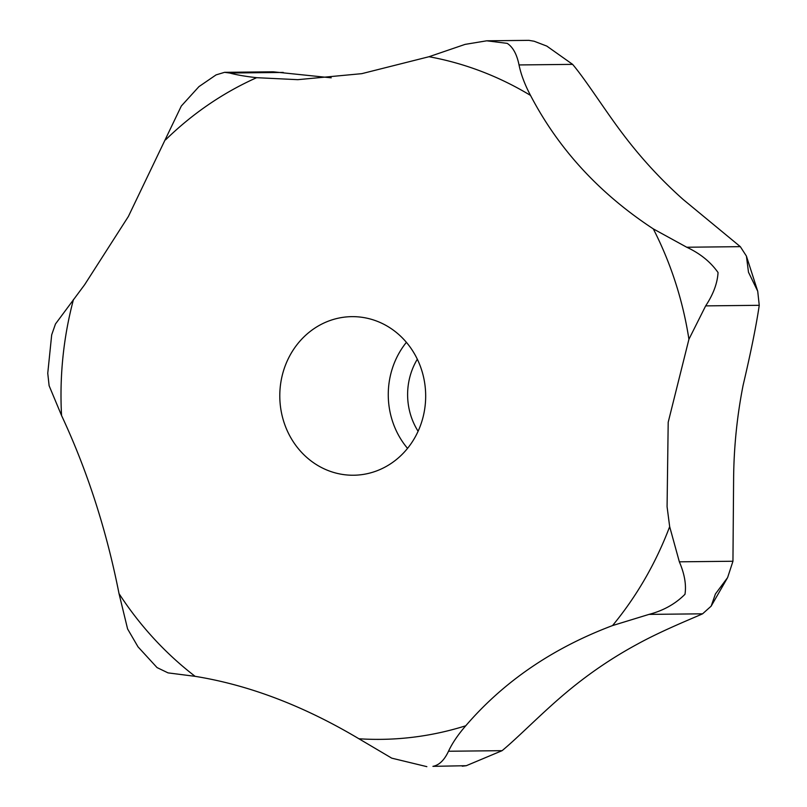 <?xml version="1.0" encoding="UTF-8"?>
<svg xmlns="http://www.w3.org/2000/svg" width="807" height="807" viewBox="0 0 807 807"><rect width="100%" height="100%" fill="white"/><g stroke="black" fill="none" stroke-linecap="round" stroke-linejoin="round"><path stroke-width="1.21" d="M486.742 40.804L528.878 40.35L534.103 41.228L546.803 46.09L572.617 64.368C585.801 79.893 605.633 111.336 622.691 133.76A466.456 429.062 -90.6 0 0 683.156 199.48L740.322 246.66L746.414 256.081L748.482 272.211L757.723 291.236L759.246 305.308C756.3 325.382 750.924 352.044 743.106 385.282A466.456 429.062 -90.6 0 0 733.624 477.562L732.948 561.248L727.601 577.59L715.426 593.962L711.159 606.148L702.594 613.814C692.426 618.404 661.71 630.721 637.469 644.097A466.456 429.062 -90.6 0 0 565.172 693.445C541.689 713.186 517.912 737.638 502.095 750.671L466.285 765.702L432.925 766.347C439.149 765.187 444.344 760.154 448.51 751.246C452.223 743.257 457.973 734.763 465.75 725.775C503.81 681.522 552.745 648.112 612.553 625.566L649.01 614.389C663.394 610.637 675.378 603.929 684.982 594.285C686.434 584.793 684.558 573.969 679.353 561.823L669.669 526.648L667.076 506.695L668.196 422.273L688.926 339.253L705.661 305.883C713.287 294.353 717.423 283.237 718.048 272.534C710.533 261.882 700.093 253.448 686.737 247.235L653.317 228.895C599.45 193.549 558.525 149.063 530.522 95.418C524.782 84.553 520.959 74.395 519.032 64.943C516.873 54.291 512.939 47.099 507.22 43.366L486.742 40.804L465.084 44.385L429.011 56.722L361.778 73.659L297.813 79.671L256.636 77.684C245.55 76.443 236.562 74.88 229.662 73.013L224.588 72.327L216.094 74.88L198.946 86.621L181.323 106.02L128.363 216.498L84.654 284.689L55.461 324L51.688 334.855L47.754 373.248L49.116 385.716L61.564 415.544C87.327 470.703 106.474 530.058 119.022 593.609L127.587 628.925L138.007 646.831L157.042 667.581L168.027 672.877L195.123 676.337C249.05 685.042 303.654 705.853 358.923 738.768L391.748 758.156L426.853 766.65M421.607 422.192A79.298 72.943 89.4 0 1 353.587 475.232A79.298 72.943 89.4 0 1 283.862 369.687A79.298 72.943 89.4 0 1 351.882 316.647A79.298 72.943 89.4 0 1 421.607 422.192M406.395 342.339A79.298 72.943 -90.6 0 0 392.333 368.517A79.298 72.943 -90.6 0 0 407.545 448.369M417.32 359.226A64.56 59.385 -90.6 0 0 410.924 373.338A64.56 59.385 -90.6 0 0 418.097 431.251M224.588 72.327L273.099 71.803L331.213 77.825M73.498 299.407A343.711 316.152 -90.6 0 0 61.564 415.544M119.022 593.609A343.711 316.152 -90.6 0 0 195.123 676.337M358.923 738.768A343.711 316.152 -90.6 0 0 465.75 725.775M612.553 625.566A343.711 316.152 -90.6 0 0 669.669 526.648M759.246 305.308L705.661 305.883M502.095 750.671L448.51 751.246M702.594 613.814L649.01 614.389M732.948 561.248L679.353 561.823M572.617 64.368L519.032 64.943M740.322 246.66L686.737 247.235M283.257 72.438L229.662 73.013M688.926 339.253A343.711 316.152 -90.6 0 0 653.317 228.895M530.522 95.418A343.711 316.152 -90.6 0 0 429.011 56.722M256.636 77.684A343.711 316.152 -90.6 0 0 165.647 139.793M727.601 577.59L711.159 606.148M746.414 256.081L757.723 291.236M534.103 41.228L546.803 46.09M466.285 765.702L462.25 766.196"/></g></svg>
